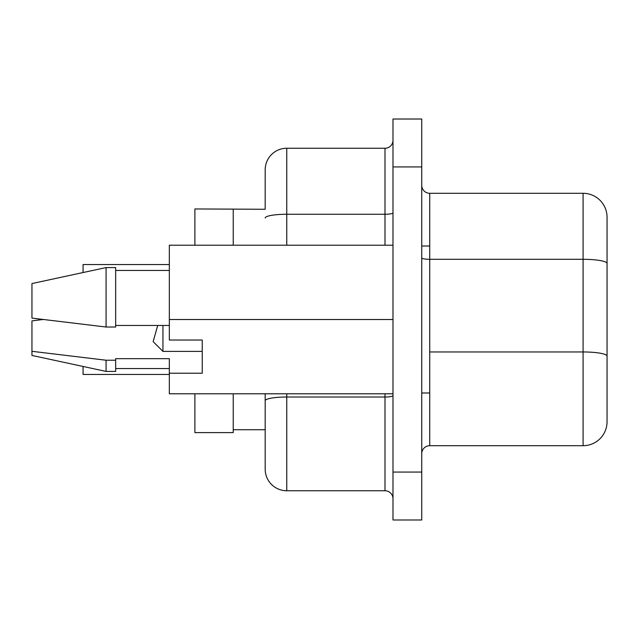 <?xml version="1.0" encoding="UTF-8"?>
<svg xmlns="http://www.w3.org/2000/svg" width="639" height="639" viewBox="0 0 639 639"><rect width="100%" height="100%" fill="white"/><g stroke="black" fill="none" stroke-linecap="round" stroke-linejoin="round"><path stroke-width="0.96" d="M162.945 325.467L162.945 351.402L202.243 351.402L202.243 340.036L202.243 373.224L169.335 373.224L169.335 358.671L115.659 358.671L115.659 360.228L106.074 360.228L31.95 351.306L31.95 355.444L106.074 371.419L106.074 360.228M429.727 319.5L429.727 193.297A7.987 7.987 0 0 1 421.74 185.31A7.987 7.987 0 0 0 429.727 193.297L583.087 193.297A23.962 23.962 0 0 1 607.05 217.26L607.05 421.74A23.962 23.962 0 0 1 583.087 445.702L429.727 445.702A7.987 7.987 0 0 0 421.74 453.69A7.987 7.987 0 0 1 429.727 445.702L429.727 319.5M607.05 274.131L607.05 250.168M169.335 374.454L83.07 374.454L83.07 366.459M607.05 364.869L607.05 298.093M106.074 371.419L115.659 371.419L115.659 360.228M31.95 351.306L31.95 320.898L43.069 319.5L31.95 318.102L31.95 283.556L106.074 267.581L115.659 267.581L115.659 327.024L106.074 327.024L106.074 267.581M392.985 393.784L169.335 393.784L169.335 373.224M157.697 325.467L153.152 341.633L162.945 351.402M421.74 119.014L421.74 519.986L392.985 519.986L392.985 119.014L421.74 119.014M202.243 340.036L169.335 340.036L169.335 245.216L392.985 245.216M194.895 245.216L194.895 208.953L265.185 209.272L265.185 169.814A21.566 21.566 0 0 1 286.751 148.248L384.998 148.248A7.987 7.987 0 0 0 392.985 140.26M233.235 393.784L233.235 432.603L194.895 432.603L194.895 393.784M233.235 245.216L233.235 209.272M286.751 393.784L286.751 490.752A21.566 21.566 0 0 1 265.185 469.186L265.185 393.784L265.185 429.727L233.235 429.727M265.185 209.272L265.185 169.814M286.751 490.752L384.998 490.752L384.998 393.784M392.985 498.739A7.987 7.987 0 0 0 384.998 490.752M83.07 272.541L83.07 264.546L169.335 264.546M169.335 319.524L392.985 319.524M31.95 318.102L106.074 327.024M115.659 325.467L169.335 325.467M265.185 400.749A21.566 3.746 180 0 1 286.751 397.011L384.998 397.011A7.987 1.39 0 0 0 392.985 395.621M607.05 421.74A23.962 23.962 0 0 1 583.087 445.702L583.087 351.961L429.727 351.961M607.05 356.115A23.962 4.161 180 0 0 583.087 351.961L583.087 259.306L429.727 259.306M421.74 166.939L392.985 166.939M421.74 472.061L392.985 472.061M607.05 263.46A23.962 4.161 180 0 0 583.087 259.306L583.087 193.297A23.962 23.962 0 0 1 607.05 217.26M384.998 245.216L384.998 148.248M286.751 148.248L286.751 214.257L384.998 214.257A7.987 1.39 0 0 0 392.985 212.867M265.185 217.995A21.566 3.746 180 0 1 286.751 214.257L286.751 245.216M429.081 259.298A7.987 1.39 -0 0 1 421.74 257.916M421.74 246.015L429.727 246.015M115.659 368.543L169.335 368.543M115.659 270.457L169.335 270.457M421.74 392.985L429.727 392.985"/></g></svg>
